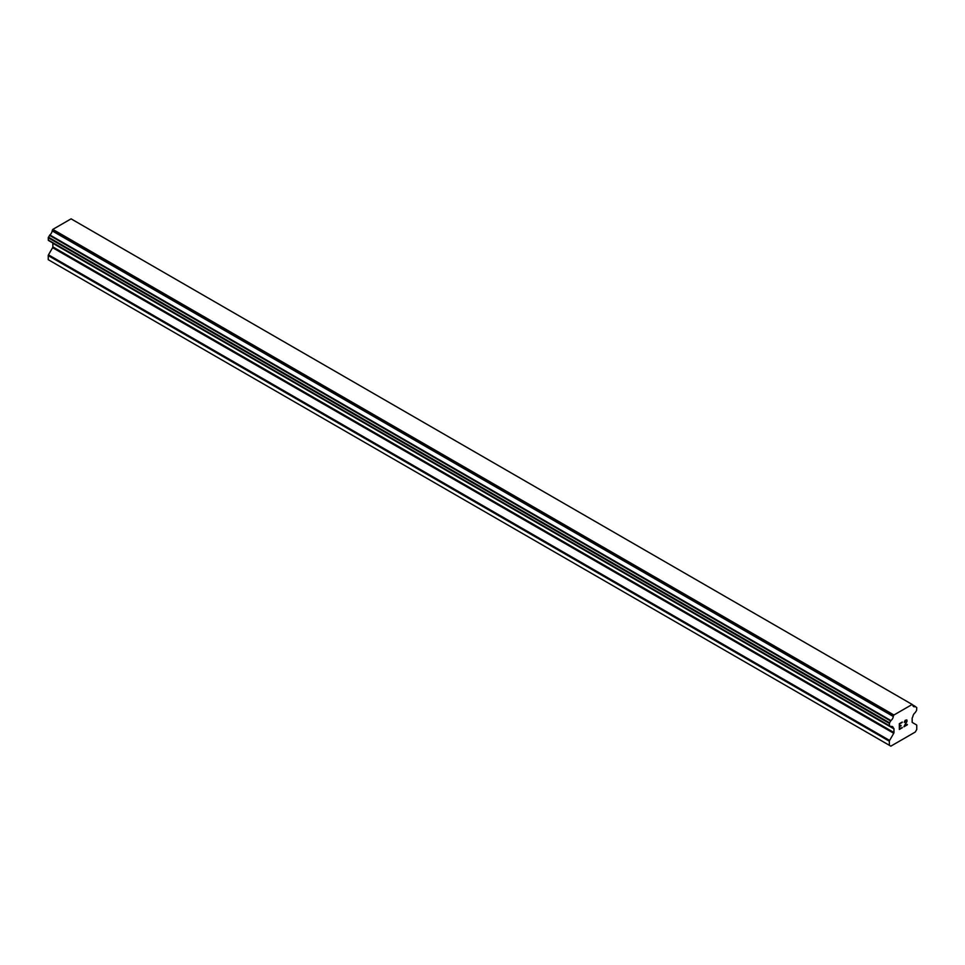 <?xml version="1.0" encoding="UTF-8"?>
<svg xmlns="http://www.w3.org/2000/svg" width="965" height="965" viewBox="0 0 965 965"><rect width="100%" height="100%" fill="white"/><g stroke="black" fill="none" stroke-linecap="round" stroke-linejoin="round"><path stroke-width="1.45" d="M899.657 723.895L899.657 726.199L899.645 723.883L902.215 722.411L899.645 723.883M899.657 726.199L901.045 725.391M901.057 725.776L899.645 726.573L901.045 725.764M899.657 726.573L899.657 728.877L899.645 726.573M899.657 728.877L902.215 727.405M899.32 729.444L902.215 727.779L899.32 729.456L899.32 723.702L902.215 722.037M904.217 722.327L905.182 720.324L906.859 719.902M907.112 720.891L906.871 721.591L907.1 720.891M906.871 721.591L906.159 723.075L906.859 721.579M906.159 723.075L904.615 726.018L906.159 723.075M904.615 726.018L907.329 724.45M903.916 726.79L907.329 724.824L903.916 726.802L906.774 721.048L906.111 720.167L904.555 722.146L904.76 721.193L906.545 720.167M890.936 726.645A3.872 2.232 -60 0 1 892.516 726.633A3.872 2.232 -60 0 1 893.288 728.008L889.368 725.656L889.537 722.797L890.936 720.566A3.872 2.232 -60 0 0 893.288 716.488L893.916 715.005L912.19 704.462L912.83 705.21A3.872 2.232 -60 0 0 913.602 706.573A3.872 2.232 -60 0 0 915.17 706.573L916.75 707.562L916.581 710.421L915.182 712.652A3.872 2.232 -60 0 0 912.83 716.73L912.383 717.598A1.11 0.639 -60 0 0 912.154 718.37L912.154 722.013A1.11 0.639 -60 0 0 912.383 722.52L916.521 724.908A1.11 0.639 -60 0 1 916.75 725.415L916.75 729.492L915.278 732.037L897.631 742.23L890.828 746.15L889.368 745.306L889.368 741.229A1.11 0.639 -60 0 1 889.597 740.457L893.735 733.291L52.617 247.679L48.479 254.844A1.11 0.639 120 0 0 48.25 255.616L48.25 259.694L889.368 745.306M893.735 733.291A1.11 0.639 -60 0 0 893.964 732.519L893.964 728.865A1.11 0.639 -60 0 0 893.735 728.358L893.288 728.008M52.785 242.939A1.11 0.639 -60 0 1 52.846 243.252L52.846 246.907A1.11 0.639 -60 0 1 52.617 247.679M49.48 241.033L890.599 726.645L49.48 241.033M912.19 704.462L71.084 218.85L52.81 229.393L52.17 230.876A3.872 2.232 -60 0 1 49.83 234.953L48.25 237.764L48.419 240.418L889.537 726.042M915.508 706.573L912.83 705.017L915.508 706.573M893.916 715.005L52.81 229.393M893.288 716.488L52.17 230.876M915.17 706.573L912.83 705.21M893.457 715.813L52.339 230.201M890.936 720.566L49.83 234.953M890.599 720.952L49.492 235.339M889.537 722.797L48.419 237.185M889.368 723.376L48.25 237.764M889.368 725.656L48.25 240.044M893.964 728.865L52.846 243.252M893.964 732.519L52.846 246.907M889.597 740.457L48.479 254.844M889.368 741.229L48.25 255.616"/></g></svg>

